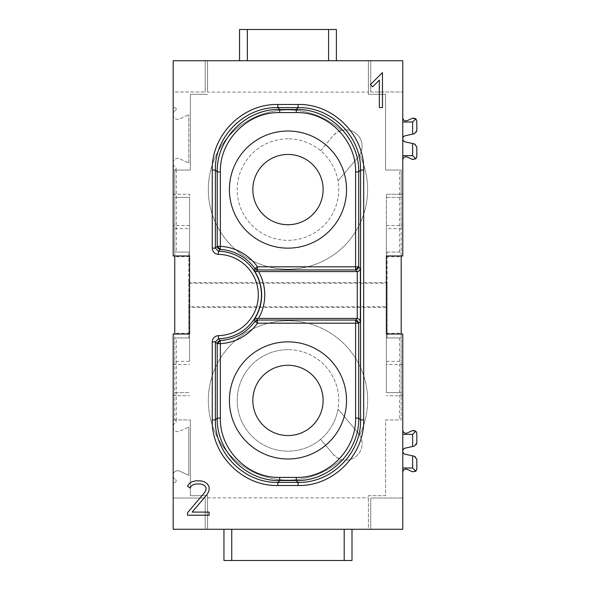 <?xml version="1.0" encoding="UTF-8"?>
<svg xmlns="http://www.w3.org/2000/svg" width="590" height="590" viewBox="0 0 590 590"><rect width="100%" height="100%" fill="white"/><g stroke="black" fill="none" stroke-linecap="round" stroke-linejoin="round"><path stroke-width="0.44" stroke-dasharray="2.95 2.21" d="M204.664 492.48L187.502 512.762L187.502 515.21L209.103 515.21L209.103 512.083L192.17 512.083L207.289 494.214L209.103 490.592L209.103 486.625L207.105 483.63L204.28 481.742L200.703 480.85L195.637 480.85L192.06 481.742L189.235 483.63L187.502 486.234L190.098 487.967L191.484 485.88L193.343 484.641L196.02 483.977L200.32 483.977L202.997 484.641L204.855 485.88L205.976 487.569L205.976 489.855L204.664 492.48M174.743 334.043L189.582 334.043L189.582 255.957L173.18 255.957L173.18 194.265L189.582 194.265L174.743 194.265L174.743 197.392L189.582 197.392L189.582 194.265L189.582 334.043L174.743 334.043L174.743 255.957L174.743 361.375L189.582 361.375L189.582 334.043L173.18 334.043L173.18 395.735L189.582 395.735L173.18 395.735L173.18 419.94L174.655 419.94L173.18 419.94L173.18 428.163A4.683 4.683 0 0 0 179.692 431.216L188.8 426.968L179.692 431.216A4.683 4.683 0 0 1 173.18 428.163L173.18 482.414L174.655 482.414A1.564 1.564 0 0 0 175.702 479.692L175.326 479.412L175.702 479.692A1.564 1.564 0 0 1 174.655 482.414L173.18 482.414L173.18 529.267L205.202 529.267L205.202 498.026L173.18 498.026L205.202 498.026L205.202 529.267L223.942 529.267L223.942 560.5L352.001 560.5L352.001 529.267L368.403 529.267L368.403 495.689L385.58 495.689L385.58 419.94L401.2 419.94L401.2 395.735L402.764 395.735L402.764 430.184A3.127 3.127 0 0 0 407.203 433.016L412.373 430.604A3.127 3.127 0 0 1 416.82 433.436L416.82 443.046A3.127 3.127 0 0 1 414.372 446.099L405.212 448.127A3.127 3.127 0 0 0 405.212 454.226L414.372 456.254A3.127 3.127 0 0 1 416.82 459.308L416.82 468.917A3.127 3.127 0 0 1 412.373 471.749L407.203 469.338A3.127 3.127 0 0 0 402.764 472.17L402.764 529.267L370.749 529.267L370.749 498.026L402.764 498.026L370.749 498.026L370.749 529.267L368.403 529.267L368.403 495.689L385.58 495.689L385.58 419.94L401.2 419.94L401.2 170.06L385.58 170.06L385.58 94.311L368.403 94.311L368.403 60.733L402.764 60.733L402.764 117.83A3.127 3.127 0 0 0 407.203 120.662L412.373 118.251A3.127 3.127 0 0 1 416.82 121.083L416.82 130.692A3.127 3.127 0 0 1 414.372 133.746L405.212 135.774A3.127 3.127 0 0 0 405.212 141.873L414.372 143.901A3.127 3.127 0 0 1 416.82 146.954L416.82 156.564A3.127 3.127 0 0 1 412.373 159.396L407.203 156.984A3.127 3.127 0 0 0 402.764 159.816L402.764 255.957L386.362 255.957L401.2 255.957L401.2 334.043L401.2 255.957L386.362 255.957L386.362 334.043L401.2 334.043L386.362 334.043L386.362 228.625L401.2 228.625L401.2 194.265L402.764 194.265L386.362 194.265L386.362 255.957M175.702 110.308L175.326 110.588L175.702 110.308A1.564 1.564 0 0 0 174.655 107.587A1.564 1.564 0 0 1 175.702 110.308M402.764 472.162L402.764 451.173A3.127 3.127 0 0 0 402.764 451.18L402.764 430.184M174.743 361.375L174.743 419.94L190.364 419.94L176.307 419.94L176.307 337.952L188.8 337.952L188.8 307.464L387.143 307.464L387.143 337.952L387.143 252.048L387.143 283.288L188.8 283.288L188.8 252.048L188.8 337.952L189.582 337.952L189.582 252.048L174.743 252.048L174.743 170.06L190.364 170.06L190.364 94.311L207.54 94.311L190.364 94.311L190.364 170.06L174.743 170.06L174.743 194.265L173.18 194.265L173.18 161.837A4.683 4.683 0 0 1 179.692 158.784L188.8 163.032L179.692 158.784A4.683 4.683 0 0 0 173.18 161.837L173.18 115.81A4.683 4.683 0 0 0 179.692 118.863L188.8 114.615L179.692 118.863A4.683 4.683 0 0 1 173.18 115.81L173.18 107.587L174.655 107.587L173.18 107.587L173.18 91.974L205.202 91.974L173.18 91.974L173.18 60.733L368.403 60.733L368.403 94.311L385.58 94.311L385.58 170.06L401.2 170.06L401.2 194.265L386.362 194.265L386.362 228.625M179.692 471.137A4.683 4.683 0 0 0 173.18 474.19A4.683 4.683 0 0 1 179.692 471.137L188.8 475.385L188.8 426.968L188.8 475.385L179.692 471.137M229.407 189.582A58.565 58.565 0 0 0 287.972 248.147A58.565 58.565 0 0 0 346.536 189.582A58.565 58.565 0 0 0 287.972 131.017A58.565 58.565 0 0 0 229.407 189.582M386.362 334.043L402.764 334.043L402.764 395.735L386.362 395.735L401.2 395.735L401.2 392.608L386.362 392.608L386.362 334.043L386.362 392.608L401.2 392.608L401.2 334.043M370.749 91.974L402.764 91.974L370.749 91.974L370.749 60.733L370.749 91.974M379.333 107.587L382.46 107.587L382.46 72.585L370.424 84.621L372.629 86.826L379.333 80.122L379.333 107.587M344.199 529.267L223.942 529.267L344.199 529.267M333.144 454.256L336.698 457.42L341.359 459.529A79.65 79.65 0 0 1 212.872 426.946A79.65 79.65 0 0 1 292.397 320.894A79.65 79.65 0 0 1 359.671 435.11L358.27 433.178A16.402 16.402 0 0 1 356.249 456.276A16.402 16.402 0 0 1 333.144 454.256L320.599 439.299A50.755 50.755 0 0 1 237.217 400.418A50.755 50.755 0 0 1 287.972 349.663A50.755 50.755 0 0 1 337.996 409.01L358.27 433.178L337.996 409.01A50.755 50.755 0 0 1 320.599 439.299L333.144 454.256M346.536 400.418A58.565 58.565 0 0 0 287.972 341.853A58.565 58.565 0 0 0 229.407 400.418A58.565 58.565 0 0 0 287.972 458.983A58.565 58.565 0 0 0 346.536 400.418M173.18 164.219A4.683 4.683 0 0 0 175.326 167.059L175.702 167.339L175.326 167.059A4.683 4.683 0 0 1 173.18 164.219M174.655 170.06A1.564 1.564 0 0 0 175.702 167.339A1.564 1.564 0 0 1 174.655 170.06L173.18 170.06L174.655 170.06M252.83 189.582A35.142 35.142 0 0 0 287.972 224.724A35.142 35.142 0 0 0 323.114 189.582A35.142 35.142 0 0 0 287.972 154.44A35.142 35.142 0 0 0 252.83 189.582M189.582 334.043L189.582 361.375M174.743 255.957L174.743 197.392L189.582 197.392L189.582 255.957L174.743 255.957L189.582 255.957M205.202 60.733L205.202 91.974L205.202 60.733M402.764 159.816L402.764 138.827A3.127 3.127 0 0 0 402.764 138.827L402.764 117.838M188.8 163.032L188.8 114.615L188.8 163.032M173.18 113.428A4.683 4.683 0 0 1 175.326 110.588A4.683 4.683 0 0 0 173.18 113.428M173.18 425.781A4.683 4.683 0 0 1 175.326 422.942L175.702 422.661L175.326 422.942A4.683 4.683 0 0 0 173.18 425.781M174.655 419.94A1.564 1.564 0 0 1 175.702 422.661A1.564 1.564 0 0 0 174.655 419.94M336.389 29.5L336.389 60.733L239.555 60.733L239.555 29.5L336.389 29.5M323.114 400.418A35.142 35.142 0 0 0 287.972 365.276A35.142 35.142 0 0 0 252.83 400.418A35.142 35.142 0 0 0 287.972 435.56A35.142 35.142 0 0 0 323.114 400.418M287.972 349.663A50.755 50.755 0 0 0 237.217 400.418A50.755 50.755 0 0 0 287.972 451.173A50.755 50.755 0 0 0 338.726 400.418A50.755 50.755 0 0 0 287.972 349.663M173.18 476.573A4.683 4.683 0 0 0 175.326 479.412A4.683 4.683 0 0 1 173.18 476.573M287.972 138.827A50.755 50.755 0 0 0 237.217 189.582A50.755 50.755 0 0 0 287.972 240.337A50.755 50.755 0 0 0 338.726 189.582A50.755 50.755 0 0 0 287.972 138.827A50.755 50.755 0 0 1 337.996 180.99A50.755 50.755 0 0 1 287.972 240.337A50.755 50.755 0 0 1 237.217 189.582A50.755 50.755 0 0 1 287.972 138.827M386.362 256.739L386.362 337.952L401.2 337.952L386.362 337.952L386.362 252.048L386.362 256.739L401.2 256.739M176.307 419.94L174.743 419.94L174.743 337.952L189.582 337.952L189.582 252.048L174.743 252.048L174.743 337.952L176.307 337.952M207.54 92.121L207.54 60.733L207.54 92.121L368.403 92.121M207.54 497.879L207.54 529.267L207.54 495.689L190.364 495.689L190.364 419.94L190.364 495.689L207.54 495.689L207.54 497.879L368.403 497.879M320.599 150.701L333.94 134.867L337.76 131.946L341.359 130.471A79.65 79.65 0 0 0 212.872 163.054A79.65 79.65 0 0 0 292.397 269.106A79.65 79.65 0 0 0 359.671 154.89A16.402 16.402 0 0 0 341.359 130.471A79.65 79.65 0 0 0 212.872 163.054A79.65 79.65 0 0 0 292.397 269.106A79.65 79.65 0 0 0 359.671 154.89L358.27 156.822A16.402 16.402 0 0 0 356.249 133.724A16.402 16.402 0 0 0 333.144 135.744L320.599 150.701M337.996 180.99L358.27 156.822L337.996 180.99M174.743 392.608L189.582 392.608L174.743 392.608M359.671 435.11A16.402 16.402 0 0 1 341.359 459.529A79.65 79.65 0 0 1 212.872 426.946A79.65 79.65 0 0 1 292.397 320.894A79.65 79.65 0 0 1 359.671 435.11M401.2 255.957L401.2 228.625M188.8 283.288L188.8 306.712L387.143 306.712L387.143 307.464M188.8 307.464L188.8 306.712M387.143 282.536L188.8 282.536M387.143 306.712L387.143 283.288M387.143 252.048L401.2 252.048L387.143 252.048M386.362 197.392L401.2 197.392L386.362 197.392M386.362 225.498L402.764 225.498M173.18 364.502L189.582 364.502M189.582 225.498L173.18 225.498M402.764 364.502L386.362 364.502M399.637 337.952L399.637 419.94M189.582 333.262L174.743 333.262M189.582 256.739L174.743 256.739M174.743 228.625L189.582 228.625M386.362 361.375L401.2 361.375M399.637 252.048L399.637 170.06M176.307 170.06L176.307 252.048M386.362 333.262L401.2 333.262"/><path stroke-width="0.89" d="M204.664 492.48L187.502 512.762L187.502 515.21L209.103 515.21L209.103 512.083L192.17 512.083L207.289 494.214L209.103 490.592L209.103 486.625L207.105 483.63L204.28 481.742L200.703 480.85L195.637 480.85L192.06 481.742L189.235 483.63L187.502 486.234L190.098 487.967L191.484 485.88L193.343 484.641L196.02 483.977L200.32 483.977L202.997 484.641L204.855 485.88L205.976 487.569L205.976 489.855L204.664 492.48M402.764 430.191C403.228 432.728 404.711 433.665 407.203 433.016L412.373 430.604L415.839 431.165L412.631 434.365L412.631 446.483L405.212 448.127A3.127 3.127 0 0 0 405.212 454.226L412.631 455.871L412.631 467.988L415.839 471.189L412.373 471.749L407.203 469.338C404.711 468.689 403.228 469.625 402.764 472.162M402.764 467.988L412.631 467.988M352.001 529.267L352.001 560.5L231.752 560.5L231.752 529.267M370.424 84.621L372.629 86.826L379.333 80.122L379.333 107.587L382.46 107.587L382.46 72.585L370.424 84.621M215.321 248.184L217.231 246.34L218.086 248.486L220.181 249.459L220.358 246.34L217.231 246.34L217.231 171.941L220.358 171.941L220.358 246.34A48.734 48.734 0 0 1 257.447 266.813L254.902 268.62L257.447 269.94L257.447 266.813L355.593 266.813L355.593 269.94L257.447 269.94L256.576 271.606M415.839 431.165L416.82 433.436L416.82 443.046L414.372 446.099L412.631 446.483M223.942 529.267L223.942 560.5L231.752 560.5M412.631 455.871L414.372 456.254L416.82 459.308L416.82 468.917L415.839 471.189M229.407 189.582A58.565 58.565 0 0 0 287.972 248.147A58.565 58.565 0 0 0 346.536 189.582A58.565 58.565 0 0 0 287.972 131.017A58.565 58.565 0 0 0 229.407 189.582M189.582 334.043L173.18 334.043L173.18 529.267L402.764 529.267L402.764 334.043L386.362 334.043L386.362 255.957L402.764 255.957L402.764 60.733L173.18 60.733L173.18 255.957L189.582 255.957L189.582 334.043L189.582 255.957M357.223 318.423L258.523 318.423A47.075 47.075 0 0 0 258.523 271.577L357.223 271.577A3.127 3.127 45 0 0 357.252 271.577L357.252 318.423A3.127 3.127 -45 0 0 357.223 318.423L355.593 320.06L355.593 323.187L358.713 323.187L357.798 320.975L355.593 320.06L257.447 320.06L254.902 321.38L257.447 323.187L257.447 320.06L256.569 318.371M258.523 271.577L256.591 271.577L254.002 270.235A43.948 43.948 0 0 1 254.002 319.765L256.591 318.423L258.523 318.423M218.153 343.66L218.521 341.92L218.086 341.514L217.231 343.66L220.358 343.66L220.181 340.541L218.396 338.697M344.199 529.267L344.199 560.5M256.016 269.586L257.447 269.011M357.798 320.975L357.385 321.388L355.593 320.99M287.972 435.56A35.142 35.142 0 0 0 323.114 400.418A35.142 35.142 0 0 0 287.972 365.276A35.142 35.142 0 0 0 252.83 400.418A35.142 35.142 0 0 0 287.972 435.56M287.972 224.724A35.142 35.142 0 0 0 323.114 189.582A35.142 35.142 0 0 0 287.972 154.44A35.142 35.142 0 0 0 252.83 189.582A35.142 35.142 0 0 0 287.972 224.724M402.764 117.838C403.228 120.375 404.711 121.311 407.203 120.662L412.373 118.251L415.839 118.811L416.82 121.083L416.82 130.692L414.372 133.746L412.631 134.129L412.631 122.012L402.764 122.012M412.631 434.365L402.764 434.365M215.321 341.817L217.231 343.66L217.231 418.059C216.382 451.468 246.318 481.381 279.697 480.533L277.846 482.384L277.846 485.511C242.77 486.396 211.36 454.971 212.253 419.918L212.253 341.876L215.38 341.876L215.38 419.918C214.524 453.304 244.437 483.232 277.846 482.384L298.098 482.384C331.484 483.24 361.412 453.319 360.564 419.918L358.713 418.059L355.593 418.059C356.397 449.779 327.981 478.21 296.246 477.406L296.246 480.533C329.648 481.374 359.568 451.446 358.713 418.059L358.713 323.187L360.379 321.521L359.45 319.345L357.252 318.423M412.631 134.129L405.212 135.774A3.127 3.127 0 0 0 405.212 141.873L412.631 143.518L412.631 155.635L415.839 158.835L412.373 159.396L407.203 156.984C404.711 156.335 403.228 157.272 402.764 159.809M256.252 269.129L255.654 268.089M218.086 248.486L218.521 248.08L220.232 248.538M357.223 271.577L355.593 269.94L357.798 269.025L357.385 268.612L357.791 266.813L355.593 266.813L355.593 171.941L358.713 171.941L360.564 170.082C361.419 136.696 331.506 106.768 298.098 107.616L277.846 107.616C244.459 106.76 214.531 136.681 215.38 170.082L217.231 171.941C216.375 138.554 246.296 108.626 279.697 109.467L277.846 107.616L277.846 104.489C242.792 103.597 211.368 135.007 212.253 170.082L215.38 170.082L215.38 248.125L212.253 248.125C212.606 251.871 214.657 253.951 218.396 254.371L218.447 251.252A43.756 43.756 0 0 1 261.451 295A43.756 43.756 0 0 1 218.447 338.749L218.396 335.629A40.636 40.636 0 0 0 258.324 295A40.636 40.636 0 0 0 218.396 254.371M357.798 269.025L358.713 266.813L358.713 171.941C359.561 138.532 329.633 108.619 296.246 109.467L279.697 109.467L279.697 112.594C247.962 111.79 219.546 140.221 220.358 171.941M218.521 248.08L218.153 246.34M357.791 266.813L358.713 266.813L360.35 268.819L359.192 270.891L357.252 271.577M328.578 60.733L328.578 29.5L336.389 29.5L336.389 60.733M247.365 60.733L247.365 29.5L328.578 29.5M229.407 400.418A58.565 58.565 0 0 0 287.972 458.983A58.565 58.565 0 0 0 346.536 400.418A58.565 58.565 0 0 0 287.972 341.853A58.565 58.565 0 0 0 229.407 400.418M247.365 29.5L239.555 29.5L239.555 60.733M386.362 255.957L386.362 334.043M357.385 321.388L357.791 323.187M218.396 251.303L220.181 249.459A45.607 45.607 0 0 1 254.902 268.62L253.988 270.264M253.988 319.736L254.902 321.38A45.607 45.607 0 0 1 220.181 340.541L218.086 341.514M256.016 320.414L255.654 321.911M357.385 268.612L355.593 269.011M218.521 341.92L220.232 341.463M256.252 320.872L257.447 320.99M402.764 155.635L412.631 155.635M412.631 143.518L414.372 143.901L416.82 146.954L416.82 156.564L415.839 158.835M415.839 118.811L412.631 122.012M401.2 334.043L401.2 255.957M174.743 255.957L174.743 334.043M277.846 485.511L298.098 485.511L298.098 482.384L296.246 480.533L279.697 480.533L279.697 477.406L296.246 477.406M355.593 418.059L355.593 323.187L257.447 323.187A48.734 48.734 0 0 1 220.358 343.66L220.358 418.059L217.231 418.059L215.38 419.918L212.253 419.918M363.691 170.082L363.691 419.918L360.564 419.918L360.564 170.082L363.691 170.082C364.591 135.029 333.173 103.604 298.098 104.489L298.098 107.616L296.246 109.467L296.246 112.594L279.697 112.594M298.098 104.489L277.846 104.489M212.253 170.082L212.253 248.125M360.379 268.48L360.379 321.521M220.358 418.059C219.554 449.794 247.984 478.217 279.697 477.406M355.593 171.941C356.39 140.206 327.959 111.783 296.246 112.594M298.098 485.511C333.151 486.403 364.576 454.993 363.691 419.918M212.253 341.876C212.606 338.129 214.657 336.049 218.396 335.629M215.38 341.876L218.447 338.749M215.38 248.125L218.447 251.252"/></g></svg>

